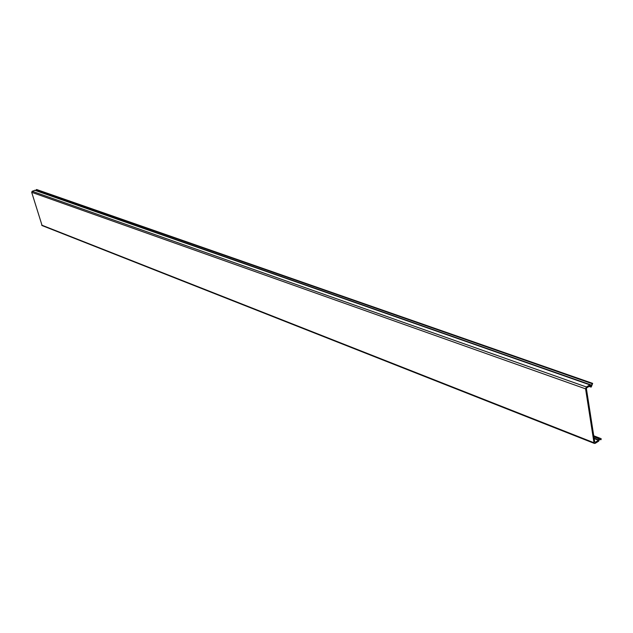<?xml version="1.0" encoding="UTF-8"?>
<svg xmlns="http://www.w3.org/2000/svg" width="633" height="633" viewBox="0 0 633 633"><rect width="100%" height="100%" fill="white"/><g stroke="black" fill="none" stroke-linecap="round" stroke-linejoin="round"><path stroke-width="0.95" d="M601.034 439.698L601.176 438.724L599.427 438.004L598.47 440.267L595.249 442.269L594.711 442L586.411 388.662L586.783 387.807L590.067 385.853L591.246 387.024L592.662 383.376L591.159 385.457L589.916 384.88L586.403 386.977L585.58 388.844L593.991 442.752L594.419 443.44L595.17 443.353L598.612 441.209L599.554 439.294L601.034 439.698M585.58 388.844L31.69 192.313L42.102 225.57M35.852 190.462L36.635 189.52L592.623 383.361M31.69 192.313L32.172 191.261L35.211 190.24L590.542 384.769M41.651 225.103L593.991 442.752M586.403 386.977L32.172 191.261M36.263 189.671L592.14 383.693M34.673 190.24L589.916 384.88M600.757 439.737L599.586 439.278M599.419 437.996L593.746 435.789M593.912 436.841L598.739 438.716M598.652 439.935L594.118 438.163M595.249 442.269L594.727 442.063M594.181 438.598L598.47 440.267M589.236 386.352L590.739 386.874M594.419 443.44L42.031 225.546M590.913 387.064L589.109 386.423"/></g></svg>
